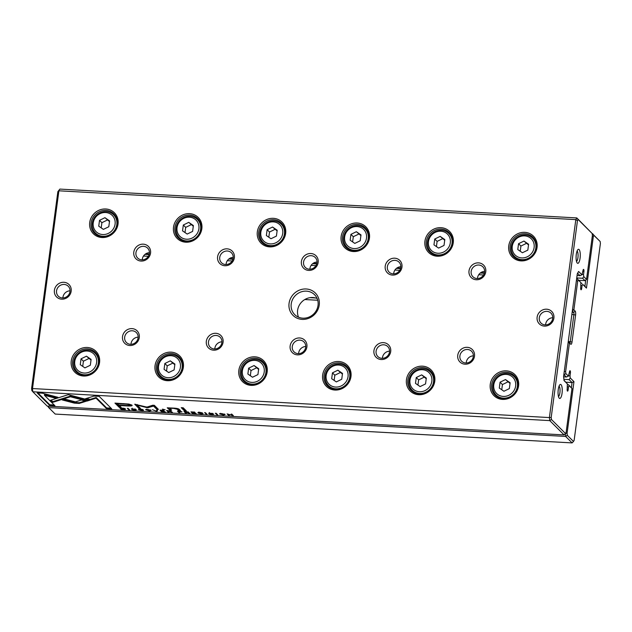 <?xml version="1.0" encoding="UTF-8"?>
<svg xmlns="http://www.w3.org/2000/svg" width="632" height="632" viewBox="0 0 632 632"><rect width="100%" height="100%" fill="white"/><g stroke="black" fill="none" stroke-linecap="round" stroke-linejoin="round"><path stroke-width="0.95" d="M55.205 414.079L572.118 442.906L565.624 436.436L48.711 407.608L55.205 414.079M592.184 233.722L600.171 241.495L593.985 235.333L593.337 236.463L586.449 288.097L582.728 284.384L582.064 285.53L580.998 285.474M582.728 284.384L584.908 286.296L585.746 280.047M581.946 283.334L580.966 283.278M582.064 285.53L581.669 288.5A1.754 0.514 -86.8 0 1 581.1 289.78A1.754 0.514 -86.8 0 1 580.721 287.552L580.879 282.551L578.359 280.031L577.703 281.161L573.88 309.822L575.159 311.102A3.16 0.932 -86.8 0 1 575.61 314.989L572.007 342.015A3.16 0.932 -86.8 0 1 570.743 344.203L569.464 342.931L565.64 371.592L565.877 373.599L568.397 376.119L569.456 372.003A1.754 0.514 -86.8 0 1 570.024 370.723A1.754 0.514 -86.8 0 1 570.404 372.951L570.001 375.914L568.563 375.835M576.676 278.428L580.879 282.551M145.02 254.356L149.105 254.585M228.831 259.033L232.916 259.254M312.635 263.702L316.719 263.931M396.438 268.379L400.522 268.608M480.249 273.048L484.333 273.277M483.551 274.991L478.724 274.723M399.748 270.322L394.921 270.054M315.945 265.645L311.118 265.377M232.134 260.969L227.315 260.7M148.33 256.3L143.504 256.031M568.263 341.501L569.582 342.781A1.754 0.514 93.2 0 0 569.708 342.844A1.754 0.514 93.2 0 0 570.285 341.564L573.888 314.538A1.754 0.514 93.2 0 0 573.643 312.374L572.316 311.094M568.397 376.119L566.493 377.02L563.618 376.854M566.493 377.02L563.831 374.705M571.375 387.748L572.063 382.565L569.1 379.611L563.902 379.318M569.1 379.611L570.238 377.952L573.967 381.665L567.078 433.299L567.307 435.314L573.485 441.476L574.14 440.338L600.4 243.51L600.171 241.495M570.001 375.914L570.238 377.952M573.967 381.665L572.063 382.565L565.94 382.226M48.546 406.171L48.711 407.608L47.684 406.123M565.877 373.599L564.194 374.721L564.028 373.243M576.558 279.281L577.04 278.451L578.359 280.031M567.307 435.314L565.624 436.436L565.308 433.663M592.263 234.456L592.674 233.753L593.985 235.333M564.234 371.671L565.64 371.592M568.121 342.576L569.464 342.931L568.247 341.604M577.703 281.161L576.416 280.371M572.339 310.92L573.88 309.822L572.537 309.467M567.078 433.299L565.529 433.394M584.908 286.296L586.449 288.097M573.485 441.476L572.118 442.906M592.342 235.855L593.337 236.463M123.746 408.248L119.796 407.901L121.328 409.433L125.262 409.481L125.444 408.959L123.746 408.248M125.341 408.872L125.262 409.481L125.444 408.959M181.898 411.764L177.426 411.116L178.959 412.641L179.757 412.688L179.085 412.017L181.977 411.906M188.518 412.111L183.999 411.487L185.531 413.012L186.337 413.059L185.642 412.364L186.653 412.419L189.782 413.249L187.775 412.412L188.573 412.222M142.8 410.239L139.506 409.726L140.517 409.188L142.958 409.576L140.43 409.03C138.764 408.951 138.171 409.165 138.653 409.686L141.931 410.603L143.693 410.287L142.816 410.294L142.903 409.623M139.506 409.726L138.843 409.102M74.41 403.137L79.3 403.413L86.126 401.249L81.378 400.001L75.453 401.873L64.875 399.1L62.22 399.938L74.41 403.137L74.497 402.466L63.437 399.558M156.065 411.369L156.949 411.416L157.66 410.018L156.791 409.971L156.302 411.156L152.438 409.726L156.104 411.069M160.022 410.144L161.555 411.677L165.347 411.882L162.171 411.535L161.65 411.013L164.273 410.99L161.002 410.373L163.751 410.358L160.022 410.144M171.122 411.14L166.611 410.516L168.144 412.04L168.941 412.088L168.254 411.4L169.265 411.456L172.386 412.277L170.387 411.44L171.177 411.25M209.445 413.273L212.826 413.423L208.607 413.241L212.945 414.142L209.216 413.913L211.957 414.505L213.758 414.173L209.445 413.273L209.5 412.538M170.395 408.904C170.048 408.438 171.09 408.264 173.524 408.383L177.3 409.267L178.54 410.508L180.483 410.618L179.18 409.315C178.548 408.683 176.723 408.28 173.689 408.114L167.259 407.798L169.637 410.01L171.62 410.121L170.395 408.904L170.395 408.043M86.853 401.099L89.578 400.277L68.28 394.668L50.576 400.261L52.669 402.355L70.365 396.754L86.853 401.099L86.947 400.419L70.46 396.082L52.764 401.675L51.16 400.08M181.242 407.672L184.418 410.839L186.361 410.942L183.185 407.782L181.242 407.672M132.167 408.967L135.548 409.117L131.33 408.928L135.667 409.836L131.938 409.599L134.679 410.2L136.48 409.86L132.167 408.967L132.23 408.225M223.207 415.137L225.158 414.505L221.627 413.557L219.517 413.889L223.23 414.971M47.195 406.092L564.107 434.919L549.745 420.604L32.832 391.777L47.195 406.092M202.24 413.557L198.946 413.044L199.957 412.506L202.398 412.886L199.87 412.348C198.203 412.262 197.611 412.483 198.093 412.996L201.379 413.921L203.133 413.604L202.256 413.612L202.351 412.933M198.946 413.044L198.282 412.412M190.959 411.874L192.491 413.399L196.283 413.612L193.108 413.265L192.586 412.743L195.391 412.901L191.938 412.096L194.688 412.08L190.959 411.874M42.415 393.199L37.138 392.907L49.691 405.428L54.929 405.72L44.453 395.277L55.308 398.136L57.962 397.299L42.415 393.199M149.255 411.013L151.206 410.381L147.675 409.433L145.565 409.765L149.278 410.847M162.392 409.157L165.142 409.757L162.392 409.157M227.109 413.889L228.642 415.414L229.384 415.453L228.081 414.158L233.35 415.674L231.826 414.15L231.099 414.11L232.347 415.358L227.109 413.889M128.865 409.852L129.671 409.899L128.138 408.367L127.332 408.327L128.865 409.852L128.96 409.188M216.91 414.758L217.708 414.805L216.176 413.281L215.378 413.233L216.91 414.758L216.997 414.094M147.572 407.79L153.544 406.076L156.744 409.26L158.395 409.354L154.358 405.325L152.707 405.238L146.9 407.119L134.735 404.235L138.771 408.256L140.43 408.351L137.231 405.159L147.572 407.79M128.857 404.053L114.961 403.098L119.069 407.19L121.139 407.308L119.337 405.507L125.752 405.863C130.808 406.21 132.862 405.949 131.906 405.088L128.857 404.053M132.127 405.499L131.906 405.088M206.143 414.158L206.948 414.205L205.416 412.68L204.61 412.633L206.143 414.158L206.23 413.494M99.192 396.367L93.963 396.074L85.273 398.816L90.021 400.072L96.056 398.168L106.516 408.596L111.753 408.888L99.192 396.367M31.6 388.49L549.398 417.578L575.815 219.62L58.902 190.801L32.485 388.751L32.832 391.777L31.829 390.505L31.6 388.49L57.86 191.662L59.882 189.094L576.795 217.922L592.16 233.508L578.114 219.502L577.458 220.639L551.199 417.468L551.428 419.482L565.474 433.489L566.13 432.351L571.976 388.49L569.203 385.725L568.539 386.871L567.481 386.816M289.069 303.344A15.808 14.615 134.9 0 1 313.448 291.439A15.808 14.615 134.9 0 1 309.933 317.77A15.808 14.615 134.9 0 1 289.069 303.344M553.893 318.109A8.785 8.121 -45.1 0 0 542.296 310.099A8.785 8.121 -45.1 0 0 540.344 324.73A8.785 8.121 -45.1 0 0 553.893 318.109M54.407 290.262A8.785 8.121 134.9 0 1 67.956 283.65A8.785 8.121 134.9 0 1 66.005 298.272A8.785 8.121 134.9 0 1 54.407 290.262M457.75 355.295A8.785 8.121 134.9 0 1 471.29 348.682A8.785 8.121 134.9 0 1 469.339 363.305A8.785 8.121 134.9 0 1 457.75 355.295M469.015 270.844A8.785 8.121 134.9 0 1 482.564 264.231A8.785 8.121 134.9 0 1 480.612 278.854A8.785 8.121 134.9 0 1 469.015 270.844M373.939 350.618A8.785 8.121 134.9 0 1 387.487 344.005A8.785 8.121 134.9 0 1 385.536 358.636A8.785 8.121 134.9 0 1 373.939 350.618M385.212 266.167A8.785 8.121 134.9 0 1 398.752 259.555A8.785 8.121 134.9 0 1 396.801 274.185A8.785 8.121 134.9 0 1 385.212 266.167M290.135 345.941A8.785 8.121 134.9 0 1 303.684 339.329A8.785 8.121 134.9 0 1 301.733 353.96A8.785 8.121 134.9 0 1 290.135 345.941M301.401 261.49A8.785 8.121 134.9 0 1 314.949 254.878A8.785 8.121 134.9 0 1 312.998 269.508A8.785 8.121 134.9 0 1 301.401 261.49M206.332 341.272A8.785 8.121 134.9 0 1 219.873 334.66A8.785 8.121 134.9 0 1 217.922 349.283A8.785 8.121 134.9 0 1 206.332 341.272M217.598 256.821A8.785 8.121 134.9 0 1 231.146 250.209A8.785 8.121 134.9 0 1 229.195 264.832A8.785 8.121 134.9 0 1 217.598 256.821M122.521 336.595A8.785 8.121 134.9 0 1 136.07 329.983A8.785 8.121 134.9 0 1 134.118 344.614A8.785 8.121 134.9 0 1 122.521 336.595M133.794 252.144A8.785 8.121 134.9 0 1 147.343 245.532A8.785 8.121 134.9 0 1 145.384 260.163A8.785 8.121 134.9 0 1 133.794 252.144M490.258 384.327A14.844 13.722 134.9 0 1 513.152 373.157A14.844 13.722 134.9 0 1 509.858 397.876A14.844 13.722 134.9 0 1 490.258 384.327M508.744 245.832A14.844 13.722 134.9 0 1 531.638 234.654A14.844 13.722 134.9 0 1 528.336 259.373A14.844 13.722 134.9 0 1 508.744 245.832M406.455 379.658A14.844 13.722 134.9 0 1 429.349 368.48A14.844 13.722 134.9 0 1 426.055 393.199A14.844 13.722 134.9 0 1 406.455 379.658M424.933 241.155A14.844 13.722 134.9 0 1 447.827 229.985A14.844 13.722 134.9 0 1 444.533 254.704A14.844 13.722 134.9 0 1 424.933 241.155M322.652 374.981A14.844 13.722 134.9 0 1 345.546 363.811A14.844 13.722 134.9 0 1 342.244 388.53A14.844 13.722 134.9 0 1 322.652 374.981M341.13 236.487A14.844 13.722 134.9 0 1 364.024 225.308A14.844 13.722 134.9 0 1 360.722 250.027A14.844 13.722 134.9 0 1 341.13 236.487M238.841 370.312A14.844 13.722 134.9 0 1 261.735 359.134A14.844 13.722 134.9 0 1 258.441 383.853A14.844 13.722 134.9 0 1 238.841 370.312M257.327 231.81A14.844 13.722 134.9 0 1 280.221 220.631A14.844 13.722 134.9 0 1 276.919 245.358A14.844 13.722 134.9 0 1 257.327 231.81M155.037 365.636A14.844 13.722 134.9 0 1 177.932 354.457A14.844 13.722 134.9 0 1 174.637 379.184A14.844 13.722 134.9 0 1 155.037 365.636M173.516 227.133A14.844 13.722 134.9 0 1 196.41 215.962A14.844 13.722 134.9 0 1 193.115 240.681A14.844 13.722 134.9 0 1 173.516 227.133M71.234 360.967A14.844 13.722 134.9 0 1 94.129 349.788A14.844 13.722 134.9 0 1 90.826 374.507A14.844 13.722 134.9 0 1 71.234 360.967M89.712 222.464A14.844 13.722 134.9 0 1 112.607 211.286A14.844 13.722 134.9 0 1 109.304 236.005A14.844 13.722 134.9 0 1 89.712 222.464M569.203 385.725L568.421 384.675L567.449 384.619M568.421 384.675L571.976 388.49M568.539 386.871L568.144 389.841A1.754 0.514 -86.8 0 1 567.576 391.121A1.754 0.514 -86.8 0 1 567.196 388.893L567.362 383.885L564.052 380.583L563.586 376.546L577.3 273.751L578.604 271.476L581.922 274.778L582.973 270.662A1.754 0.514 -86.8 0 1 583.549 269.382A1.754 0.514 -86.8 0 1 583.921 271.61L583.526 274.58L582.08 274.493M564.013 380.282L567.362 383.885M317.122 298.517A14.054 12.988 -45.1 0 0 301.82 301.867A14.054 12.988 -45.1 0 0 298.525 317.177M552.747 317.73A7.023 6.494 -45.1 0 0 545.621 324.88M70.026 290.815A7.023 6.494 -45.1 0 0 62.9 297.964M473.368 355.848A7.023 6.494 -45.1 0 0 466.234 362.997M484.633 271.397A7.023 6.494 -45.1 0 0 477.508 278.546M389.557 351.171A7.023 6.494 -45.1 0 0 382.431 358.32M400.83 266.72A7.023 6.494 -45.1 0 0 393.697 273.869M305.754 346.502A7.023 6.494 -45.1 0 0 298.628 353.651M317.019 262.051A7.023 6.494 -45.1 0 0 309.893 269.2M221.951 341.825A7.023 6.494 -45.1 0 0 214.817 348.975M233.216 257.374A7.023 6.494 -45.1 0 0 226.09 264.524M138.139 337.156A7.023 6.494 -45.1 0 0 131.014 344.306M149.413 252.705A7.023 6.494 -45.1 0 0 142.279 259.855M581.922 274.778L580.018 275.678L577.063 275.512M580.018 275.678L577.585 273.253M578.92 280.316L585.019 280.655L582.617 278.27L576.74 277.938M484.46 272.795L480.865 272.597M400.656 268.118L397.062 267.921M316.845 263.449L313.259 263.244M233.042 258.772L229.448 258.575M149.239 254.103L145.644 253.898M582.617 278.27L583.763 276.611L586.536 279.383L592.389 235.523L592.16 233.508M583.526 274.58L583.763 276.611M562.046 393.325A7.023 2.062 93.2 0 0 561.848 386.413A7.023 2.062 93.2 0 0 559.889 384.722A7.023 2.062 93.2 0 0 558.088 391.319A7.023 2.062 93.2 0 0 559.138 398.073A7.023 2.062 93.2 0 0 562.046 393.325M580.073 258.204A7.023 2.062 93.2 0 0 579.876 251.291A7.023 2.062 93.2 0 0 577.917 249.601A7.023 2.062 93.2 0 0 576.115 256.197A7.023 2.062 93.2 0 0 577.166 262.952A7.023 2.062 93.2 0 0 580.073 258.204M113.934 215.125A13.699 12.664 134.9 0 1 115.522 215.954M96.609 234.922A13.699 12.664 134.9 0 1 95.78 233.334M91.111 222.827A13.699 12.664 134.9 0 1 100.196 211.333A13.699 12.664 134.9 0 1 113.855 213.861A13.699 12.664 134.9 0 1 113.152 232.505A13.699 12.664 134.9 0 1 94.508 233.263A13.699 12.664 134.9 0 1 91.111 222.827M115.087 224.147A11.455 10.586 -45.1 0 0 99.967 213.695A11.455 10.586 -45.1 0 0 97.423 232.766A11.455 10.586 -45.1 0 0 115.087 224.147M99.524 220.331L98.742 226.185L103.379 229.384L108.799 226.746L109.581 220.892L104.944 217.685L99.524 220.331L101.894 222.693L101.199 227.883M116.809 224.597A12.853 11.89 134.9 0 1 108.277 235.388A12.853 11.89 134.9 0 1 95.464 233.018A12.853 11.89 134.9 0 1 96.119 215.52A12.853 11.89 134.9 0 1 113.618 214.809A12.853 11.89 134.9 0 1 116.809 224.597M109.494 221.555L104.944 217.685M107.314 220.047L101.894 222.693M95.448 353.62A13.699 12.664 134.9 0 1 97.044 354.449M78.131 373.425A13.699 12.664 134.9 0 1 77.294 371.829M72.633 361.33A13.699 12.664 134.9 0 1 81.718 349.836A13.699 12.664 134.9 0 1 95.377 352.356A13.699 12.664 134.9 0 1 94.674 371A13.699 12.664 134.9 0 1 76.03 371.758A13.699 12.664 134.9 0 1 72.633 361.33M197.737 219.794A13.699 12.664 134.9 0 1 199.333 220.623M180.42 239.599A13.699 12.664 134.9 0 1 179.583 238.003M174.914 227.504A13.699 12.664 134.9 0 1 183.999 216.01A13.699 12.664 134.9 0 1 197.658 218.53A13.699 12.664 134.9 0 1 196.963 237.174A13.699 12.664 134.9 0 1 178.319 237.932A13.699 12.664 134.9 0 1 174.914 227.504M179.259 358.297A13.699 12.664 134.9 0 1 180.847 359.126M161.934 378.094A13.699 12.664 134.9 0 1 161.105 376.506M156.436 366.007A13.699 12.664 134.9 0 1 165.521 354.505A13.699 12.664 134.9 0 1 179.18 357.033A13.699 12.664 134.9 0 1 178.477 375.677A13.699 12.664 134.9 0 1 159.841 376.435A13.699 12.664 134.9 0 1 156.436 366.007M281.54 224.471A13.699 12.664 134.9 0 1 283.136 225.3M264.223 244.268A13.699 12.664 134.9 0 1 263.386 242.68M258.725 232.181A13.699 12.664 134.9 0 1 267.81 220.679A13.699 12.664 134.9 0 1 281.469 223.207A13.699 12.664 134.9 0 1 280.766 241.851A13.699 12.664 134.9 0 1 262.122 242.609A13.699 12.664 134.9 0 1 258.725 232.181M263.062 362.973A13.699 12.664 134.9 0 1 264.658 363.803M245.745 382.771A13.699 12.664 134.9 0 1 244.908 381.183M240.239 370.676A13.699 12.664 134.9 0 1 249.332 359.181A13.699 12.664 134.9 0 1 262.991 361.702A13.699 12.664 134.9 0 1 262.288 380.346A13.699 12.664 134.9 0 1 243.644 381.112A13.699 12.664 134.9 0 1 240.239 370.676M365.351 229.147A13.699 12.664 134.9 0 1 366.939 229.977M348.027 248.945A13.699 12.664 134.9 0 1 347.197 247.357M342.528 236.85A13.699 12.664 134.9 0 1 351.613 225.355A13.699 12.664 134.9 0 1 365.272 227.875A13.699 12.664 134.9 0 1 364.569 246.52A13.699 12.664 134.9 0 1 345.925 247.286A13.699 12.664 134.9 0 1 342.528 236.85M346.865 367.642A13.699 12.664 134.9 0 1 348.461 368.472M329.548 387.448A13.699 12.664 134.9 0 1 328.711 385.852M324.05 375.353A13.699 12.664 134.9 0 1 333.135 363.85A13.699 12.664 134.9 0 1 346.794 366.378A13.699 12.664 134.9 0 1 346.091 385.022A13.699 12.664 134.9 0 1 327.447 385.781A13.699 12.664 134.9 0 1 324.05 375.353M449.154 233.816A13.699 12.664 134.9 0 1 450.75 234.646M431.838 253.622A13.699 12.664 134.9 0 1 431 252.026M426.331 241.527A13.699 12.664 134.9 0 1 435.416 230.024A13.699 12.664 134.9 0 1 449.076 232.552A13.699 12.664 134.9 0 1 448.38 251.196A13.699 12.664 134.9 0 1 429.736 251.955A13.699 12.664 134.9 0 1 426.331 241.527M430.676 372.319A13.699 12.664 134.9 0 1 432.264 373.149M413.352 392.117A13.699 12.664 134.9 0 1 412.522 390.529M407.853 380.022A13.699 12.664 134.9 0 1 416.938 368.527A13.699 12.664 134.9 0 1 430.597 371.055A13.699 12.664 134.9 0 1 429.894 389.699A13.699 12.664 134.9 0 1 411.258 390.458A13.699 12.664 134.9 0 1 407.853 380.022M532.958 238.493A13.699 12.664 134.9 0 1 534.553 239.323M515.641 258.291A13.699 12.664 134.9 0 1 514.803 256.703M510.143 246.196A13.699 12.664 134.9 0 1 519.228 234.701A13.699 12.664 134.9 0 1 532.887 237.229A13.699 12.664 134.9 0 1 532.183 255.873A13.699 12.664 134.9 0 1 513.539 256.632A13.699 12.664 134.9 0 1 510.143 246.196M514.48 376.988A13.699 12.664 134.9 0 1 516.075 377.817M497.163 396.793A13.699 12.664 134.9 0 1 496.325 395.197M491.657 384.698A13.699 12.664 134.9 0 1 500.749 373.204A13.699 12.664 134.9 0 1 514.409 375.724A13.699 12.664 134.9 0 1 513.705 394.368A13.699 12.664 134.9 0 1 495.061 395.126A13.699 12.664 134.9 0 1 491.657 384.698M96.609 362.65A11.455 10.586 -45.1 0 0 81.489 352.198A11.455 10.586 -45.1 0 0 78.945 371.268A11.455 10.586 -45.1 0 0 96.609 362.65M81.046 358.834L80.264 364.68L84.901 367.887L90.321 365.241L91.103 359.395L86.458 356.187L81.046 358.834L83.416 361.196L82.721 366.378M98.331 363.1A12.853 11.89 134.9 0 1 89.799 373.891A12.853 11.89 134.9 0 1 76.986 371.521A12.853 11.89 134.9 0 1 77.641 354.023A12.853 11.89 134.9 0 1 95.14 353.312A12.853 11.89 134.9 0 1 98.331 363.1M198.89 228.816A11.455 10.586 -45.1 0 0 183.778 218.372A11.455 10.586 -45.1 0 0 181.226 237.442A11.455 10.586 -45.1 0 0 198.89 228.816M183.327 225.008L182.545 230.854L187.183 234.061L192.602 231.415L193.384 225.569L188.747 222.361L183.327 225.008L185.697 227.37L185.002 232.552M200.613 229.274A12.853 11.89 134.9 0 1 192.089 240.065A12.853 11.89 134.9 0 1 179.267 237.695A12.853 11.89 134.9 0 1 179.93 220.197A12.853 11.89 134.9 0 1 197.421 219.486A12.853 11.89 134.9 0 1 200.613 229.274M180.412 367.318A11.455 10.586 -45.1 0 0 165.292 356.867A11.455 10.586 -45.1 0 0 162.748 375.945A11.455 10.586 -45.1 0 0 180.412 367.318M164.849 363.503L164.067 369.357L168.705 372.564L174.124 369.918L174.906 364.064L170.269 360.856L164.849 363.503L167.219 365.865L166.524 371.055M182.135 367.769A12.853 11.89 134.9 0 1 173.61 378.56A12.853 11.89 134.9 0 1 160.789 376.19A12.853 11.89 134.9 0 1 161.444 358.692A12.853 11.89 134.9 0 1 178.943 357.981A12.853 11.89 134.9 0 1 182.135 367.769M282.702 233.492A11.455 10.586 -45.1 0 0 267.581 223.041A11.455 10.586 -45.1 0 0 265.037 242.119A11.455 10.586 -45.1 0 0 282.702 233.492M267.131 229.677L266.356 235.531L270.994 238.738L276.413 236.092L277.187 230.238L272.55 227.03L267.131 229.677L269.501 232.039L268.813 237.229M284.424 233.943A12.853 11.89 134.9 0 1 275.892 244.734A12.853 11.89 134.9 0 1 263.07 242.364A12.853 11.89 134.9 0 1 263.734 224.866A12.853 11.89 134.9 0 1 281.224 224.155A12.853 11.89 134.9 0 1 284.424 233.943M264.223 371.995A11.455 10.586 -45.1 0 0 249.103 361.543A11.455 10.586 -45.1 0 0 246.559 380.614A11.455 10.586 -45.1 0 0 264.223 371.995M248.653 368.18L247.87 374.026L252.508 377.233L257.927 374.586L258.709 368.74L254.072 365.533L248.653 368.18L251.023 370.542L250.335 375.724M265.938 372.445A12.853 11.89 134.9 0 1 257.414 383.237A12.853 11.89 134.9 0 1 244.592 380.867A12.853 11.89 134.9 0 1 245.256 363.368A12.853 11.89 134.9 0 1 262.746 362.657A12.853 11.89 134.9 0 1 265.938 372.445M366.505 238.169A11.455 10.586 -45.1 0 0 351.384 227.718A11.455 10.586 -45.1 0 0 348.84 246.788A11.455 10.586 -45.1 0 0 366.505 238.169M350.942 234.353L350.16 240.2L354.797 243.407L360.216 240.76L360.998 234.914L356.361 231.707L350.942 234.353L353.312 236.716L352.617 241.898M368.227 238.62A12.853 11.89 134.9 0 1 359.695 249.411A12.853 11.89 134.9 0 1 346.881 247.041A12.853 11.89 134.9 0 1 347.537 229.542A12.853 11.89 134.9 0 1 365.035 228.831A12.853 11.89 134.9 0 1 368.227 238.62M348.027 376.664A11.455 10.586 -45.1 0 0 332.906 366.212A11.455 10.586 -45.1 0 0 330.362 385.291A11.455 10.586 -45.1 0 0 348.027 376.664M332.464 372.848L331.682 378.702L336.319 381.91L341.738 379.263L342.512 373.409L337.875 370.202L332.464 372.848L334.826 375.211L334.138 380.401M349.749 377.122A12.853 11.89 134.9 0 1 341.217 387.906A12.853 11.89 134.9 0 1 328.403 385.536A12.853 11.89 134.9 0 1 329.059 368.045A12.853 11.89 134.9 0 1 346.557 367.326A12.853 11.89 134.9 0 1 349.749 377.122M450.308 242.838A11.455 10.586 -45.1 0 0 435.195 232.386A11.455 10.586 -45.1 0 0 432.644 251.465A11.455 10.586 -45.1 0 0 450.308 242.838M434.745 239.022L433.963 244.876L438.6 248.084L444.019 245.437L444.802 239.583L440.164 236.376L434.745 239.022L437.115 241.385L436.42 246.575M452.03 243.296A12.853 11.89 134.9 0 1 443.506 254.08A12.853 11.89 134.9 0 1 430.684 251.71A12.853 11.89 134.9 0 1 431.348 234.219A12.853 11.89 134.9 0 1 448.839 233.5A12.853 11.89 134.9 0 1 452.03 243.296M431.83 381.341A11.455 10.586 -45.1 0 0 416.709 370.889A11.455 10.586 -45.1 0 0 414.165 389.96A11.455 10.586 -45.1 0 0 431.83 381.341M416.267 377.525L415.485 383.371L420.122 386.579L425.541 383.932L426.324 378.086L421.686 374.879L416.267 377.525L418.637 379.887L417.942 385.078M433.552 381.791A12.853 11.89 134.9 0 1 425.028 392.583A12.853 11.89 134.9 0 1 412.206 390.213A12.853 11.89 134.9 0 1 412.862 372.714A12.853 11.89 134.9 0 1 430.36 372.003A12.853 11.89 134.9 0 1 433.552 381.791M534.119 247.515A11.455 10.586 -45.1 0 0 518.998 237.063A11.455 10.586 -45.1 0 0 516.455 256.134A11.455 10.586 -45.1 0 0 534.119 247.515M518.548 243.699L517.774 249.545L522.411 252.753L527.831 250.106L528.605 244.26L523.967 241.053L518.548 243.699L520.918 246.061L520.231 251.252M535.841 247.965A12.853 11.89 134.9 0 1 527.309 258.757A12.853 11.89 134.9 0 1 514.488 256.387A12.853 11.89 134.9 0 1 515.151 238.888A12.853 11.89 134.9 0 1 532.642 238.177A12.853 11.89 134.9 0 1 535.841 247.965M515.641 386.01A11.455 10.586 -45.1 0 0 500.52 375.558A11.455 10.586 -45.1 0 0 497.969 394.637A11.455 10.586 -45.1 0 0 515.641 386.01M500.07 382.194L499.288 388.048L503.925 391.255L509.345 388.609L510.127 382.755L505.489 379.555L500.07 382.194L502.44 384.556L501.753 389.747M517.355 386.468A12.853 11.89 134.9 0 1 508.831 397.259A12.853 11.89 134.9 0 1 496.009 394.889A12.853 11.89 134.9 0 1 496.673 377.391A12.853 11.89 134.9 0 1 514.164 376.68A12.853 11.89 134.9 0 1 517.355 386.468M91.008 360.058L86.458 356.187M88.828 358.549L83.416 361.196M193.297 226.232L188.747 222.361M191.117 224.723L185.697 227.37M174.819 364.727L170.269 360.856M172.639 363.218L167.219 365.865M277.1 230.901L272.55 227.03M274.92 229.392L269.501 232.039M258.622 369.404L254.072 365.533M256.442 367.895L251.023 370.542M360.912 235.578L356.361 231.707M358.731 234.069L353.312 236.716M342.425 374.073L337.875 370.202M340.245 372.572L334.826 375.211M444.715 240.247L440.164 236.376M442.534 238.746L437.115 241.385M426.237 378.75L421.686 374.879M424.056 377.241L418.637 379.887M528.518 244.924L523.967 241.053M526.337 243.415L520.918 246.061M510.04 383.419L505.489 379.555M507.859 381.918L502.44 384.556M135.943 252.713A7.023 6.494 134.9 0 1 140.604 246.82A7.023 6.494 134.9 0 1 147.604 248.115A7.023 6.494 134.9 0 1 149.35 253.464A7.023 6.494 134.9 0 1 144.689 259.357A7.023 6.494 134.9 0 1 137.689 258.061A7.023 6.494 134.9 0 1 135.943 252.713M124.678 337.164A7.023 6.494 134.9 0 1 129.331 331.271A7.023 6.494 134.9 0 1 136.338 332.558A7.023 6.494 134.9 0 1 138.084 337.915A7.023 6.494 134.9 0 1 133.423 343.808A7.023 6.494 134.9 0 1 126.416 342.512A7.023 6.494 134.9 0 1 124.678 337.164M219.746 257.39A7.023 6.494 134.9 0 1 224.407 251.489A7.023 6.494 134.9 0 1 231.415 252.784A7.023 6.494 134.9 0 1 233.161 258.132A7.023 6.494 134.9 0 1 228.5 264.034A7.023 6.494 134.9 0 1 221.492 262.738A7.023 6.494 134.9 0 1 219.746 257.39M208.481 341.841A7.023 6.494 134.9 0 1 213.142 335.94A7.023 6.494 134.9 0 1 220.141 337.235A7.023 6.494 134.9 0 1 221.887 342.584A7.023 6.494 134.9 0 1 217.226 348.485A7.023 6.494 134.9 0 1 210.227 347.189A7.023 6.494 134.9 0 1 208.481 341.841M303.558 262.059A7.023 6.494 134.9 0 1 308.211 256.165A7.023 6.494 134.9 0 1 315.218 257.461A7.023 6.494 134.9 0 1 316.964 262.809A7.023 6.494 134.9 0 1 312.303 268.703A7.023 6.494 134.9 0 1 305.296 267.407A7.023 6.494 134.9 0 1 303.558 262.059M292.284 346.51A7.023 6.494 134.9 0 1 296.945 340.616A7.023 6.494 134.9 0 1 303.952 341.912A7.023 6.494 134.9 0 1 305.698 347.26A7.023 6.494 134.9 0 1 301.037 353.154A7.023 6.494 134.9 0 1 294.03 351.858A7.023 6.494 134.9 0 1 292.284 346.51M387.361 266.736A7.023 6.494 134.9 0 1 392.022 260.834A7.023 6.494 134.9 0 1 399.021 262.13A7.023 6.494 134.9 0 1 400.767 267.478A7.023 6.494 134.9 0 1 396.106 273.38A7.023 6.494 134.9 0 1 389.107 272.084A7.023 6.494 134.9 0 1 387.361 266.736M376.095 351.187A7.023 6.494 134.9 0 1 380.748 345.285A7.023 6.494 134.9 0 1 387.756 346.581A7.023 6.494 134.9 0 1 389.502 351.929A7.023 6.494 134.9 0 1 384.841 357.831A7.023 6.494 134.9 0 1 377.833 356.535A7.023 6.494 134.9 0 1 376.095 351.187M471.164 271.405A7.023 6.494 134.9 0 1 475.825 265.511A7.023 6.494 134.9 0 1 482.832 266.807A7.023 6.494 134.9 0 1 484.578 272.155A7.023 6.494 134.9 0 1 479.917 278.048A7.023 6.494 134.9 0 1 472.91 276.753A7.023 6.494 134.9 0 1 471.164 271.405M459.899 355.856A7.023 6.494 134.9 0 1 464.559 349.962A7.023 6.494 134.9 0 1 471.559 351.258A7.023 6.494 134.9 0 1 473.305 356.606A7.023 6.494 134.9 0 1 468.644 362.499A7.023 6.494 134.9 0 1 461.644 361.204A7.023 6.494 134.9 0 1 459.899 355.856M56.556 290.823A7.023 6.494 134.9 0 1 61.217 284.929A7.023 6.494 134.9 0 1 68.224 286.225A7.023 6.494 134.9 0 1 69.97 291.573A7.023 6.494 134.9 0 1 65.309 297.467A7.023 6.494 134.9 0 1 58.302 296.171A7.023 6.494 134.9 0 1 56.556 290.823M552.692 318.488A7.023 6.494 -45.1 0 0 550.946 313.14A7.023 6.494 -45.1 0 0 541.387 313.535A7.023 6.494 -45.1 0 0 541.024 323.094A7.023 6.494 -45.1 0 0 548.031 324.39A7.023 6.494 -45.1 0 0 552.692 318.488M576.495 261.403A5.269 1.548 93.2 0 0 577.924 257.635A5.269 1.548 93.2 0 0 577.071 251.062M558.467 396.525A5.269 1.548 93.2 0 0 559.897 392.756A5.269 1.548 93.2 0 0 559.043 386.184M551.428 419.482L549.745 420.604L549.398 417.578L551.199 417.468M577.458 220.639L575.815 219.62L576.795 217.922L578.114 219.502M59.882 189.094L57.86 191.662M564.107 434.919L565.474 433.489M586.536 279.383L585.019 280.655M291.218 303.913A14.054 12.988 134.9 0 1 300.532 292.118A14.054 12.988 134.9 0 1 314.546 294.71A14.054 12.988 134.9 0 1 318.03 305.406A14.054 12.988 134.9 0 1 308.716 317.201A14.054 12.988 134.9 0 1 294.702 314.61A14.054 12.988 134.9 0 1 291.218 303.913M225.032 414.394L224.455 414.474M220.394 413.913L219.889 413.628M223.017 414.963L224.281 414.45L221.785 413.723L220.386 413.976L223.017 414.963M192.578 412.72L192.491 413.399M185.634 410.223L184.505 410.16L182.055 407.719M184.505 410.16L184.418 410.839M54.202 405.001L49.786 404.749L37.952 392.954M49.786 404.749L49.691 405.428M56.841 396.999L55.395 397.457L44.54 394.597L44.453 395.277M55.395 397.457L55.308 398.136M151.08 410.271L150.503 410.35M146.442 409.789L145.937 409.504M149.073 410.839L150.329 410.326L147.833 409.599L146.434 409.852L149.073 410.839M88.433 399.969L86.947 400.419M52.764 401.675L52.669 402.355M70.46 396.082L70.365 396.754M162.93 409.188L162.874 409.631M170.893 409.402L169.724 409.339L168.238 407.853L168.136 408.517M169.724 409.339L169.637 410.01M179.765 409.899L178.635 409.836L177.331 408.533M178.635 409.836L178.54 410.508M228.721 414.797L228.642 415.414M232.458 414.947L232.371 415.619M232.426 414.75L232.347 415.358M168.254 411.369L170.285 411.116L167.425 410.563M168.231 411.369L168.144 412.04M171.588 411.788L171.533 412.23M170.466 410.847L170.387 411.44M167.63 410.571L168.065 411.211M161.674 410.847L161.555 411.677M157.415 410.002L156.483 410.713M157.036 410.745L156.949 411.416M157.676 408.635L156.831 408.588L153.631 405.396L148.33 407.048L146.782 406.961M148.33 407.048L148.236 407.727M153.631 405.396L153.544 406.076M156.831 408.588L156.744 409.26M139.704 407.632L138.866 407.585L135.548 404.275M138.866 407.585L138.771 408.256M137.31 404.567L137.231 405.159M146.766 407.087L146.695 407.64M120.42 406.589L119.164 406.518L115.775 403.145M131.914 405.104L129.347 405.317M129.363 404.306L129.276 404.978C128.786 404.456 126.921 404.14 123.675 404.038L117.513 403.69L118.863 405.033L125.018 405.381C128.422 405.641 129.837 405.515 129.276 404.978L129.07 404.085M119.164 406.518L119.069 407.19M119.393 405.065L119.337 405.507M117.576 403.248L117.513 403.69M85.012 400.957L79.395 402.734L74.497 402.466M79.395 402.734L79.3 403.413M185.65 412.341L187.672 412.088L184.813 411.527M185.626 412.333L185.531 413.012M188.976 412.759L188.921 413.202M187.854 411.819L187.775 412.412M185.018 411.543L185.453 412.183M179.093 411.969L181.052 411.716L178.398 411.337L178.895 411.827M179.046 411.969L178.959 412.641M125.278 408.825L124.757 408.888M121.415 408.762L121.328 409.433M123.232 409.362L124.599 408.912L120.767 408.114L121.952 409.291L123.232 409.536M124.812 408.469L124.725 409.149L124.654 408.509M111.027 408.169L106.603 407.917L96.143 397.488L90.107 399.392L86.481 398.437M90.107 399.392L90.021 400.072M96.143 397.488L96.056 398.168M106.603 407.917L106.516 408.596M581.669 288.5L580.674 288.445M575.159 311.102L573.643 312.374L572.158 312.295M315.613 297.988L309.957 297.672M575.61 314.989L571.873 314.428M317.722 300.255L304.822 299.536M572.007 342.015L568.263 341.446M570.404 372.951L569.337 372.888M569.582 342.781L570.743 344.203M568.144 389.841L567.149 389.786M583.921 271.61L582.854 271.547M69.741 396.303L69.646 396.983M177.395 408.596L177.3 409.267M125.815 405.42L125.752 405.863M123.73 403.587L123.675 404.038M116.359 217.542L113.618 214.809M98.205 235.752L95.464 233.018M97.881 356.045L95.14 353.312M79.727 374.255L76.986 371.521M200.162 222.219L197.421 219.486M182.008 240.429L179.267 237.695M181.684 360.714L178.943 357.981M163.53 378.923L160.789 376.19M283.973 226.888L281.224 224.155M265.819 245.098L263.07 242.364M265.487 365.391L262.746 362.657M247.333 383.6L244.592 380.867M367.777 231.565L365.035 228.831M349.622 249.774L346.881 247.041M349.298 370.068L346.557 367.326M331.144 388.277L328.403 385.536M451.58 236.242L448.839 233.5M433.426 254.451L430.684 251.71M433.102 374.737L430.36 372.003M414.947 392.946L412.206 390.213M535.391 240.911L532.642 238.177M517.237 259.12L514.488 256.387M516.905 379.413L514.164 376.68M498.751 397.623L496.009 394.889M224.423 414.718L224.51 414.039M220.386 413.976L220.473 413.296M198.883 412.072L198.788 412.751M150.471 410.595L150.566 409.915M146.434 409.852L146.521 409.173M139.443 408.762L139.348 409.433"/></g></svg>

